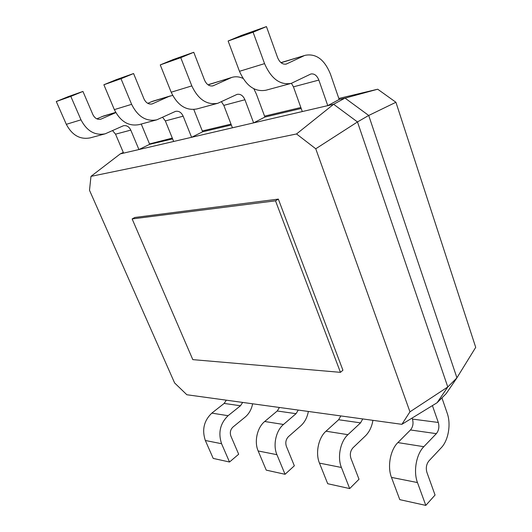 <?xml version="1.0" encoding="UTF-8"?>
<svg xmlns="http://www.w3.org/2000/svg" width="532" height="532" viewBox="0 0 532 532"><rect width="100%" height="100%" fill="white"/><g stroke="black" fill="none" stroke-linecap="round" stroke-linejoin="round"><path stroke-width="0.8" d="M456.915 377.813L475.714 347.363L395.921 102.27L377.7 89.216L338.831 98.467M300.846 107.504L264.57 116.142M231.014 124.129L202.306 130.958M172.308 138.101L149.519 143.933M368.716 115.471L395.921 102.27M345.069 98.127L377.7 89.216M401.893 424.323L409.959 411.821L315.755 148.78L296.53 133.964L90.972 176.371L89.502 190.283L174.609 382.947L186.858 394.751L401.893 424.323L437.098 402.731L446.162 393.653L456.935 377.866L368.709 115.457L345.022 98.094L339.183 99.477L330.478 74.214C324.593 59.684 316.227 53.366 305.381 55.268L281.069 62.729M432.423 405.603L438.302 422.461C439.472 426.797 438.82 430.534 436.346 433.653L423.824 446.694C416.323 454.129 413.184 471.465 417.474 482.557L425.806 505.4L435.056 495.046L426.903 472.383C425.706 468.007 426.371 464.183 428.912 460.912L441.287 447.718C448.423 440.363 451.163 424.177 447.226 413.271L441.932 397.896M301.192 108.468L264.909 117.06L256.404 94.164L253.844 88.771M231.347 125L202.639 131.796L193.808 109.506M172.634 138.899L149.678 144.332L141.246 124.036M437.098 402.731L447.784 386.977L456.935 377.866M409.959 411.821L447.784 386.977L357.477 121.948L333.611 104.272L345.022 98.094M296.53 133.964L333.611 104.272L327.772 105.635L339.183 99.477M315.755 148.78L357.477 121.948L368.709 115.457M291.27 83.364C280.098 85.339 271.194 78.763 264.564 63.627L239.473 71.308C246.037 85.905 254.875 92.209 265.98 90.214L291.27 83.364L310.861 74.001C314.286 73.429 316.952 75.458 318.854 80.079L327.772 105.635L120.292 153.881L123.291 152.438M226.326 400.177L224.152 403.436L211.822 413.125C203.962 420.652 201.801 429.776 205.332 440.489L213.212 458.411L229.511 462.015L238.675 454.228L230.868 436.047C229.731 432.556 230.423 429.563 232.936 427.07L245.225 417.028C249.016 413.803 251.49 409.394 252.633 403.795M242.665 402.425L240.484 405.763L228.082 415.698C220.175 423.419 218.007 432.755 221.571 443.715L229.511 462.015M279.433 407.485L277.225 410.997L264.703 421.497C257.229 427.462 254.017 441.68 258.16 450.963L266.233 470.128L285.059 474.291L294.342 465.799L286.369 446.335C285.205 442.591 285.897 439.366 288.444 436.652L300.886 425.74C304.73 422.242 307.217 417.48 308.367 411.462M298.259 410.072L296.051 413.677L283.483 424.469C275.975 430.607 272.756 445.184 276.933 454.687L285.059 474.291M340.839 415.931L338.625 419.741L325.996 431.206C318.449 437.723 315.237 453.138 319.466 463.119L327.699 483.714L349.684 488.576L359.014 479.246L350.907 458.298C349.724 454.262 350.415 450.764 352.975 447.798L365.471 435.848C369.314 432.017 371.808 426.85 372.932 420.34M362.764 418.943L360.556 422.86L347.928 434.677C340.367 441.4 337.162 457.241 341.411 467.475L349.684 488.576M412.081 418.072L412.446 419.09C413.61 423.319 412.952 426.943 410.471 429.969L397.889 442.591C390.355 449.773 387.19 466.604 391.466 477.397L399.791 499.648L425.806 505.4M264.564 63.627L253.092 32.206L266.446 26.6L277.618 57.649C279.752 62.59 282.658 64.724 286.336 64.04L303.725 55.913M302.296 111.554L293.445 86.842L291.436 83.311M239.473 71.308L228.128 40.997L241.382 35.458L266.446 26.6M217.834 103.275C206.895 105.276 198.223 99.484 191.813 85.898L171.178 92.222C177.502 105.369 186.087 110.942 196.926 108.94L217.834 103.275L237.079 94.37C240.451 93.778 243.071 95.574 244.926 99.75L253.624 122.872L264.909 117.06M191.813 85.898L180.754 57.682L193.761 52.282L204.567 80.192C206.629 84.641 209.462 86.517 213.066 85.818L231.759 77.433C235.423 76.322 239.154 76.635 242.964 78.37M232.424 127.806L223.812 105.369L221.438 101.765M171.178 92.222L160.252 64.904L173.133 59.571L193.761 52.282M208.085 84.854L231.759 77.433M156.787 119.826C146.167 121.821 137.781 116.654 131.623 104.332L114.347 109.619C120.418 121.582 128.711 126.576 139.218 124.588L156.787 119.826L175.527 111.361C178.819 110.769 181.359 112.372 183.161 116.182L191.593 137.303L202.639 131.796M131.623 104.332L121.003 78.723L133.585 73.542L143.972 98.899C145.968 102.935 148.707 104.605 152.199 103.906L168.81 96.505L172.634 95.388M173.671 141.465L165.339 120.924L162.619 117.306M114.347 109.619L103.873 84.761L116.309 79.647L133.585 73.542M147.75 103.334L152.704 101.233L170.393 95.906M105.236 133.798C94.975 135.766 86.889 131.105 80.99 119.833L66.314 124.322C72.139 135.294 80.119 139.81 90.267 137.861L105.236 133.798L123.397 125.758C126.583 125.166 129.05 126.616 130.792 130.114L138.925 149.545L149.678 144.332M80.99 119.833L70.816 96.398L82.939 91.438L92.907 114.659C94.822 118.357 97.462 119.86 100.841 119.175L115.81 112.611M123.584 153.116L115.544 134.17L112.578 130.633M66.314 124.322L56.286 101.519L68.262 96.625L82.939 91.438M96.844 118.849L103.348 116.089L115.677 112.378M90.972 176.371L120.292 153.881M253.092 32.206L228.128 40.997M180.754 57.682L160.252 64.904M121.003 78.723L103.873 84.761M70.816 96.398L56.286 101.519M278.342 199.101L134.809 217.475L132.136 218.931L275.51 200.83L278.342 199.101L342.921 370.225L340.44 372.34L192.803 359.632L132.136 218.931M340.44 372.34L275.51 200.83M230.137 78.058L209.156 84.369M168.81 96.505L151.135 101.825M115.737 112.478L101.825 116.661M205.332 440.489L221.571 443.715M211.822 413.125L228.082 415.698M224.152 403.436L240.484 405.763M258.16 450.963L276.933 454.687M264.703 421.497L283.483 424.469M277.225 410.997L296.051 413.677M319.466 463.119L341.411 467.475M325.996 431.206L347.928 434.677M338.625 419.741L360.556 422.86M391.466 477.397L417.474 482.557M397.889 442.591L423.824 446.694M410.471 429.969L436.346 433.653M412.446 419.09L438.302 422.461M286.908 63.813L285.591 64.206M318.854 80.079L293.445 86.842M213.631 85.599L212.341 85.985M244.926 99.75L223.812 105.369M152.75 103.7L151.5 104.073M183.161 116.182L165.339 120.924M101.373 118.975L100.162 119.334M130.792 130.114L115.544 134.17M280.943 62.623L305.381 55.268"/></g></svg>
